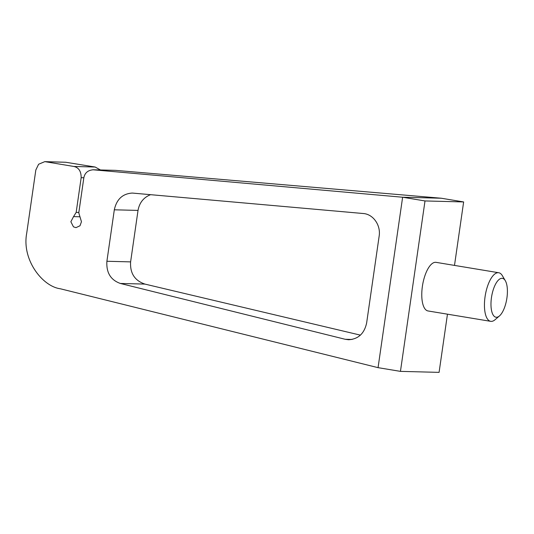 <?xml version="1.0" encoding="UTF-8"?>
<svg xmlns="http://www.w3.org/2000/svg" width="534" height="534" viewBox="0 0 534 534"><rect width="100%" height="100%" fill="white"/><g stroke="black" fill="none" stroke-linecap="round" stroke-linejoin="round"><path stroke-width="0.8" d="M100.445 169.959L95.125 167.022L65.729 162.256L44.829 161.635L73.852 166.468C78.725 167.536 81.161 171.274 81.168 177.688L76.168 212.385L73.545 216.617L79.453 216.771M454.494 265.411L463.639 201.939L441.258 198.227L115.591 170.366L92.789 169.759L402.623 197.233L425.004 200.944L400.447 371.37L378.059 367.659L60.335 288.774C42.533 286.478 21.654 259.838 26.7 233.305L35.825 170.006L38.608 164.245L44.829 161.635M360.423 335.138L144.928 284.088C134.708 280.63 129.936 273.228 130.61 261.88L138.026 210.409C139.447 202.653 143.653 197.4 150.641 194.656M378.059 367.659L402.623 197.233L441.258 198.227M73.545 216.617L70.862 221.737L73.472 226.85L75.988 227.638L80 225.769L81.462 221.723L78.785 212.832L83.785 178.129C84.652 173.009 87.816 170.226 93.283 169.785L115.591 170.366M363.267 213.52C373.159 214.134 380.956 225.228 379.153 236.108L366.631 323.003C364.321 333.543 358.321 339.123 348.622 339.744L345.204 339.284L120.35 283.454C110.665 280.01 106.179 272.614 106.9 261.266L114.316 209.802C116.626 199.255 122.626 193.675 132.325 193.061L363.267 213.52M496.38 317.256A19.705 7.67 99.4 0 0 499.464 315.928A19.705 7.67 99.4 0 0 506.753 299.033A19.705 7.67 99.4 0 0 505.304 280.69A19.705 7.67 99.4 0 0 492.375 292.859A19.705 7.67 99.4 0 0 496.38 317.256M499.464 315.928L495.058 319.726A24.631 9.585 -80.6 0 1 491.207 321.388A24.631 9.585 -80.6 0 1 490.686 321.334A24.631 9.585 -80.6 0 1 485.259 295.469A24.631 9.585 -80.6 0 1 498.743 272.74A24.631 9.585 -80.6 0 1 502.354 275.678L505.304 280.69M490.686 321.334L428.014 310.955A24.631 9.585 -80.6 0 1 422.588 285.089A24.631 9.585 -80.6 0 1 436.071 262.354L498.743 272.74M400.447 371.37L439.081 372.365L447.465 314.172M425.004 200.944L463.639 201.939M76.168 212.385L78.838 212.459M81.168 177.688L83.845 177.755M73.852 166.468L95.125 167.022M45.944 161.742L65.729 162.256M138.026 210.409L114.316 209.802M130.61 261.88L106.9 261.266M144.928 284.088L120.35 283.454M352.06 339.457L345.204 339.284"/></g></svg>
